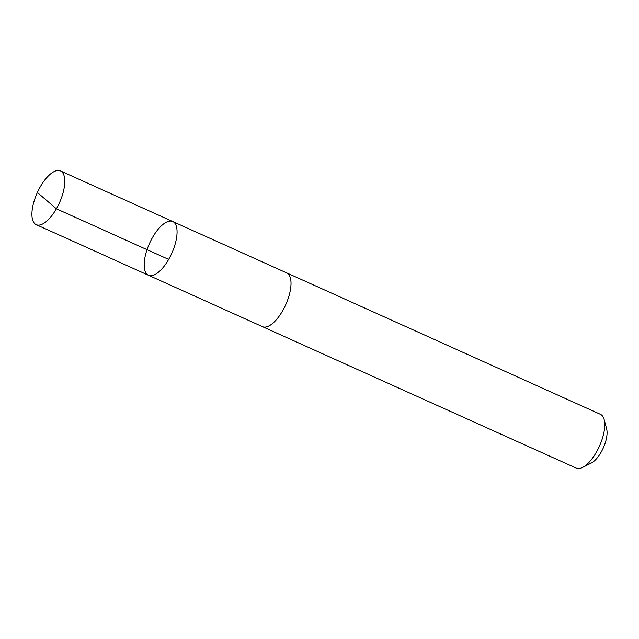 <?xml version="1.0" encoding="UTF-8"?>
<svg xmlns="http://www.w3.org/2000/svg" width="639" height="639" viewBox="0 0 639 639"><rect width="100%" height="100%" fill="white"/><g stroke="black" fill="none" stroke-linecap="round" stroke-linejoin="round"><path stroke-width="0.96" d="M286.408 272.773A29.49 12.181 114.3 0 1 286.703 272.893A29.482 12.181 114.3 0 1 290.977 281.879A29.482 12.181 114.3 0 1 281.064 313.374A29.482 12.181 114.3 0 1 262.469 326.657L148.504 275.281A29.482 12.181 -65.7 0 0 171.723 253.411A29.482 12.181 -65.7 0 0 172.738 221.525A29.482 12.181 -65.7 0 0 154.135 234.809A29.482 12.181 -65.7 0 0 144.222 266.303A29.482 12.181 -65.7 0 0 148.504 275.281A29.482 12.181 -65.7 0 0 171.723 253.411A29.482 12.181 -65.7 0 0 172.738 221.525L60.465 170.909A29.49 12.181 114.3 0 1 64.747 179.886A29.49 12.181 114.3 0 1 54.834 211.389A29.49 12.181 114.3 0 1 36.231 224.672A29.49 12.181 114.3 0 1 31.95 215.694A29.49 12.181 114.3 0 1 41.862 184.192A29.49 12.181 114.3 0 1 60.465 170.909M172.738 221.525L286.703 272.909A29.49 12.181 114.3 0 1 290.985 281.871A29.49 12.181 114.3 0 1 281.072 313.374A29.49 12.181 114.3 0 1 262.469 326.665A29.49 12.181 114.3 0 1 262.182 326.521M286.703 272.893L600.436 414.328A29.49 12.181 114.3 0 1 604.159 419.519A29.49 12.181 114.3 0 1 604.718 423.306A29.49 12.181 114.3 0 1 582.552 467.436A29.49 12.181 114.3 0 1 576.202 468.091L262.469 326.665M604.159 419.519L606.651 428.969A20.975 8.666 114.3 0 1 607.05 431.66A20.975 8.666 114.3 0 1 591.283 463.051L582.552 467.436M38.204 193.218L56.392 208.801L168.664 259.41M148.504 275.281L36.231 224.672"/></g></svg>
